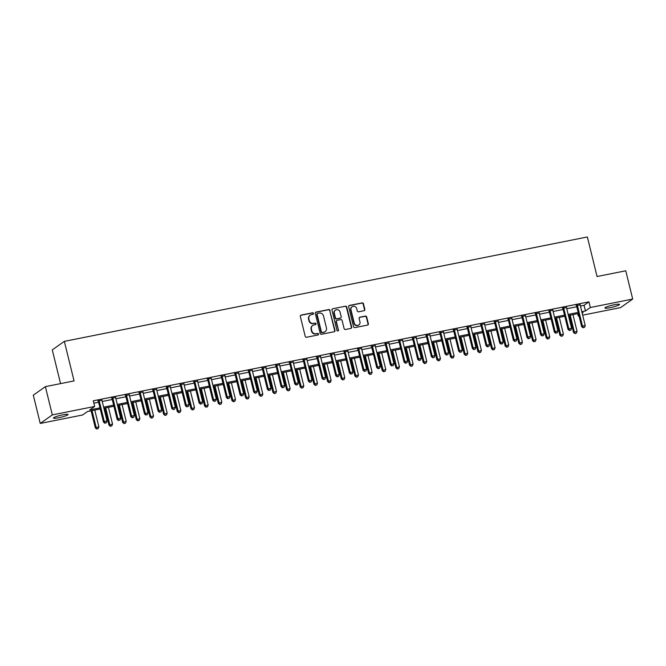 <?xml version="1.0" encoding="UTF-8"?>
<svg xmlns="http://www.w3.org/2000/svg" width="666" height="666" viewBox="0 0 666 666"><rect width="100%" height="100%" fill="white"/><g stroke="black" fill="none" stroke-linecap="round" stroke-linejoin="round"><path stroke-width="1" d="M313.461 313.42A0.808 0.758 54.7 0 0 312.52 312.795L301.124 315.068A1.149 1.082 54.7 0 0 300.324 316.392L305.228 336.363A1.149 1.082 54.7 0 0 306.568 337.254L317.973 334.981A0.808 0.758 54.7 0 0 318.531 334.057A0.808 0.758 54.7 0 0 317.59 333.425L316.117 333.724A3.688 3.463 54.7 0 1 311.805 330.86L311.397 329.195A3.688 3.463 54.7 0 1 313.961 324.958L315.434 324.667A0.808 0.758 54.7 0 0 315.992 323.734A0.808 0.758 54.7 0 0 315.051 323.11L313.578 323.401A3.688 3.463 54.7 0 1 309.274 320.537L308.866 318.872A3.688 3.463 54.7 0 1 311.43 314.643L312.903 314.344A0.808 0.758 54.7 0 0 313.461 313.42M312.995 314.319A0.808 0.758 54.7 0 0 312.196 313.02L300.791 315.301A1.149 1.082 54.7 0 0 300.574 315.368M318.065 334.956A0.808 0.758 54.7 0 0 317.266 333.658L316.117 333.724M315.534 324.633A0.808 0.758 54.7 0 0 314.727 323.343L313.578 323.401M610.098 307.692A7.509 0.991 -13.8 0 1 604.886 308A7.509 0.991 -13.8 0 1 614.268 304.737A7.509 0.991 -13.8 0 1 619.48 304.42A7.509 0.991 -13.8 0 1 610.098 307.692M58.666 417.757A7.509 0.991 -13.8 0 1 53.463 418.073A7.509 0.991 -13.8 0 1 62.845 414.801A7.509 0.991 -13.8 0 1 68.057 414.485A7.509 0.991 -13.8 0 1 58.666 417.757M364.036 310.714A1.149 1.082 54.7 0 0 364.835 309.39L363.461 303.788A1.149 1.082 54.7 0 0 362.113 302.897L349.45 305.419A1.149 1.082 54.7 0 0 348.651 306.743L353.554 326.715A1.149 1.082 54.7 0 0 354.903 327.605L367.565 325.083A1.149 1.082 54.7 0 0 368.365 323.759L366.7 316.991A1.149 1.082 54.7 0 0 365.359 316.092L359.94 317.174A1.149 1.082 54.7 0 0 359.14 318.498L359.965 321.853A3.08 2.897 54.7 0 1 358.874 324.941A3.08 2.897 54.7 0 1 354.22 323.002L350.99 309.856A3.08 2.897 54.7 0 1 352.081 306.768A3.08 2.897 54.7 0 1 356.735 308.708L357.267 310.897A1.149 1.082 54.7 0 0 358.616 311.796L364.036 310.714M100.25 408.974L87.487 411.521L82.592 414.985L40.243 423.443L33.3 395.188L45.371 386.646L74.059 380.919L64.344 341.367L587.354 236.971L597.069 276.523L625.757 270.796L632.7 299.051L620.629 307.592L582.667 315.168M45.371 386.646L52.314 414.901L94.664 406.451L89.768 409.906L99.975 407.875M580.427 306.044L584.065 305.319L588.96 301.856L93.273 400.799L94.664 406.451M588.96 301.856L590.342 307.509L632.7 299.051M330.095 310.448A1.149 1.082 54.7 0 0 328.746 309.557L316.084 312.079A1.149 1.082 54.7 0 0 315.284 313.403L320.188 333.375A1.149 1.082 54.7 0 0 321.536 334.265L334.199 331.743A1.149 1.082 54.7 0 0 334.998 330.419L329.77 310.681A1.149 1.082 54.7 0 0 328.421 309.782L315.759 312.312A1.149 1.082 54.7 0 0 315.542 312.379M332.767 308.749L345.429 306.227A1.149 1.082 54.7 0 1 346.778 307.118L351.681 327.089A1.149 1.082 54.7 0 1 350.882 328.413L345.463 329.495A1.149 1.082 54.7 0 1 344.114 328.596L342.124 320.496A1.149 1.082 54.7 0 0 340.784 319.605L337.187 320.321A1.149 1.082 54.7 0 0 336.388 321.645L338.461 330.078A0.808 0.758 54.7 0 1 338.17 330.885A0.808 0.758 54.7 0 1 336.954 330.378L331.968 310.073A1.149 1.082 54.7 0 1 332.767 308.749L345.429 306.227M93.856 403.163L98.593 402.222M102.239 401.49L112.254 399.492M115.901 398.767L125.916 396.77M129.562 396.037L139.577 394.039M143.223 393.315L153.238 391.308M156.885 390.584L166.9 388.586M170.546 387.853L180.569 385.855M184.207 385.131L194.231 383.133M197.877 382.401L207.892 380.403M211.538 379.678L221.553 377.672M225.2 376.948L235.215 374.95M238.861 374.217L248.876 372.219M252.522 371.495L262.546 369.497M266.184 368.764L276.207 366.766M279.853 366.042L289.868 364.044M293.515 363.311L303.53 361.313M307.176 360.589L317.191 358.583M320.837 357.858L330.852 355.86M334.499 355.128L344.522 353.13M348.16 352.406L358.183 350.408M361.829 349.675L371.844 347.677M375.491 346.953L385.506 344.946M389.152 344.222L399.167 342.224M402.813 341.491L412.828 339.494M416.475 338.769L426.49 336.771M430.136 336.039L440.159 334.041M443.797 333.316L453.821 331.318M457.467 330.586L467.482 328.588M471.128 327.863L481.143 325.857M484.79 325.133L494.805 323.135M498.451 322.402L508.466 320.404M512.112 319.68L522.136 317.682M525.774 316.949L535.797 314.951M539.443 314.227L549.458 312.221M553.105 311.497L563.12 309.499M566.766 308.766L576.781 306.768M101.948 400.266L98.152 401.024M115.609 397.535L111.821 398.293M129.271 394.813L125.483 395.571M142.932 392.083L139.144 392.84M156.602 389.36L152.805 390.118M170.263 386.63L166.467 387.387M183.924 383.907L180.128 384.657M197.586 381.177L193.789 381.934M211.247 378.446L207.459 379.204M224.908 375.724L221.12 376.481M238.57 372.993L234.782 373.751M252.239 370.271L248.443 371.029M265.9 367.54L262.104 368.298M279.562 364.81L275.766 365.567M293.223 362.088L289.435 362.845M306.884 359.357L303.097 360.115M320.546 356.635L316.758 357.392M334.215 353.904L330.419 354.662M347.877 351.182L344.081 351.931M361.538 348.451L357.742 349.209M375.199 345.721L371.412 346.478M388.861 342.998L385.073 343.756M402.522 340.268L398.734 341.025M416.192 337.545L412.396 338.303M429.853 334.815L426.057 335.572M443.514 332.084L439.718 332.842M457.176 329.362L453.38 330.12M470.837 326.631L467.049 327.389M484.498 323.909L480.71 324.667M498.168 321.179L494.372 321.936M511.829 318.448L508.033 319.205M525.491 315.726L521.694 316.483M539.152 312.995L535.356 313.753M552.813 310.273L549.025 311.03M566.475 307.542L562.687 308.3M580.136 304.82L576.348 305.569M64.344 341.367L52.273 349.9L60.556 383.616M40.243 423.443L52.314 414.901M579.02 315.892L578.271 316.042L578.945 315.567M577.697 313.678L578.271 316.042M582.201 313.27L583.166 312.579L582.084 312.795M578.446 313.528L568.423 315.526M564.776 316.25L554.761 318.256M551.115 318.981L541.1 320.979M537.454 321.711L527.439 323.709M523.792 324.434L513.777 326.432M510.131 327.164L500.108 329.162M496.47 329.886L486.446 331.884M482.8 332.617L472.785 334.615M469.139 335.339L459.124 337.346M455.477 338.07L445.462 340.068M441.816 340.801L431.801 342.799M428.155 343.523L418.131 345.521M414.493 346.253L404.47 348.251M400.824 348.976L390.809 350.982M387.162 351.706L377.147 353.704M373.501 354.437L363.486 356.435M359.84 357.159L349.825 359.157M346.178 359.89L336.163 361.888M332.517 362.612L322.494 364.618M318.856 365.343L308.833 367.341M305.186 368.065L295.171 370.071M291.525 370.796L281.51 372.793M277.864 373.526L267.849 375.524M264.202 376.248L254.187 378.246M250.541 378.979L240.518 380.977M236.88 381.701L226.856 383.708M223.21 384.432L213.195 386.43M209.549 387.162L199.534 389.16M195.887 389.885L185.872 391.883M182.226 392.615L172.211 394.613M168.565 395.338L158.541 397.344M154.903 398.068L144.88 400.066M141.234 400.799L131.219 402.797M127.572 403.521L117.557 405.519M113.911 406.252L103.896 408.25M581.818 311.696L585.456 310.964L590.342 307.509M103.621 407.142L113.645 405.144M117.283 404.42L127.306 402.414M130.952 401.69L140.967 399.692M144.614 398.959L154.629 396.961M158.275 396.237L168.29 394.239M171.936 393.506L181.951 391.508M185.598 390.784L195.613 388.778M199.259 388.053L209.282 386.055M212.929 385.323L222.944 383.325M226.59 382.6L236.605 380.602M240.251 379.87L250.266 377.872M253.912 377.147L263.927 375.141M267.574 374.417L277.589 372.419M281.235 371.695L291.258 369.688M294.896 368.964L304.92 366.966M308.566 366.233L318.581 364.235M322.227 363.511L332.242 361.513M335.889 360.781L345.904 358.783M349.55 358.058L359.565 356.052M363.211 355.328L373.235 353.33M376.873 352.597L386.896 350.599M390.542 349.875L400.557 347.877M404.204 347.144L414.219 345.146M417.865 344.422L427.88 342.416M431.526 341.691L441.541 339.693M445.188 338.961L455.211 336.963M458.849 336.238L468.872 334.24M472.519 333.508L482.534 331.51M486.18 330.786L496.195 328.788M499.841 328.055L509.856 326.057M513.503 325.333L523.518 323.326M527.164 322.602L537.179 320.604M540.825 319.871L550.849 317.873M554.487 317.149L564.51 315.151M568.156 314.419L578.171 312.421M584.065 305.319L585.456 310.964M310.173 315.176L309.84 315.409A3.688 3.463 54.7 0 0 308.541 319.106L308.866 318.872M313.253 323.634A3.688 3.463 54.7 0 1 308.949 320.771L308.541 319.106M312.704 325.499L312.379 325.724A3.688 3.463 54.7 0 0 311.072 329.42L311.397 329.195M315.784 333.949A3.688 3.463 54.7 0 1 311.48 331.085L311.072 329.42M334.415 331.668A1.149 1.082 54.7 0 0 334.673 330.644L329.77 310.681M317.649 313.395A0.808 0.758 54.7 0 0 317.091 314.327L321.395 331.851A0.808 0.758 54.7 0 0 322.336 332.476L323.892 332.168A3.688 3.463 54.7 0 0 326.448 327.93L323.51 315.95A3.688 3.463 54.7 0 0 319.205 313.087L317.649 313.395M317.374 313.52L317.049 313.744A0.808 0.758 54.7 0 0 316.766 314.552L317.091 314.327M325.15 331.626L324.825 331.859A3.688 3.463 54.7 0 1 323.568 332.401L322.011 332.709A0.808 0.758 54.7 0 1 321.07 332.084L316.766 314.552M351.099 328.338A1.149 1.082 54.7 0 0 351.357 327.314L346.453 307.351A1.149 1.082 54.7 0 0 345.105 306.452M336.796 320.488L336.472 320.721A1.149 1.082 54.7 0 0 336.064 321.878L338.461 330.078M337.995 330.977A0.808 0.758 54.7 0 0 338.128 330.303M340.06 312.096A3.08 2.897 54.7 0 0 335.414 310.148A3.08 2.897 54.7 0 0 334.324 313.245L335.464 317.873A1.149 1.082 54.7 0 0 336.805 318.764L340.401 318.048A1.149 1.082 54.7 0 0 341.2 316.725L340.06 312.096M335.414 310.148L335.09 310.381A3.08 2.897 54.7 0 0 333.999 313.47L334.324 313.245M340.792 317.882L340.468 318.115A1.149 1.082 54.7 0 1 340.076 318.281L336.48 318.997A1.149 1.082 54.7 0 1 335.131 318.107L333.999 313.47M352.081 306.768L351.756 306.993A3.08 2.897 54.7 0 0 350.666 310.09L350.99 309.856M358.874 324.941L358.541 325.175A3.08 2.897 54.7 0 1 353.896 323.235L350.666 310.09M367.782 325.008A1.149 1.082 54.7 0 0 368.04 323.984L366.375 317.224A1.149 1.082 54.7 0 0 365.026 316.325L359.615 317.407A1.149 1.082 54.7 0 0 359.39 317.474M364.252 310.647A1.149 1.082 54.7 0 0 364.51 309.623L363.128 304.021A1.149 1.082 54.7 0 0 361.788 303.122L349.126 305.652A1.149 1.082 54.7 0 0 348.909 305.719M91.125 410.797L95.321 427.897L98.876 426.781L94.772 410.073M92.033 410.614L96.137 427.322L96.753 429.029L98.168 428.579L97.078 428.804M98.876 426.781L98.168 428.579M96.753 429.029L95.321 427.897M99.242 400.982L98.426 401.565L103.48 422.127L104.296 421.553L99.242 400.982A1.174 1.107 54.7 0 0 99.059 400.582L98.968 400.449M105.236 423.035L106.327 422.818L105.236 423.035L104.296 421.553L107.026 421.012L101.973 400.441A1.174 1.107 54.7 0 1 101.948 400L101.973 399.85M98.426 401.565A1.174 1.107 54.7 0 0 98.243 401.157L97.902 400.657M103.48 422.127L104.903 423.26M106.327 422.818L107.026 421.012M104.787 408.067L108.991 425.174L112.537 424.051L108.433 407.342M105.703 407.892L109.807 424.592L110.414 426.307L111.83 425.857L110.739 426.074M112.537 424.051L111.83 425.857M110.414 426.307L108.991 425.174M118.448 405.344L122.652 422.444L126.199 421.32L122.094 404.62M119.364 405.161L123.468 421.869L124.076 423.576L125.491 423.126L124.4 423.351M126.199 421.32L125.491 423.126M124.076 423.576L122.652 422.444M132.109 402.614L136.314 419.722L139.86 418.598L135.756 401.889M133.025 402.43L137.129 419.139L137.737 420.854L139.161 420.404L138.062 420.621M139.86 418.598L139.161 420.404M137.737 420.854L136.314 419.722M112.904 398.26L112.088 398.834L117.141 419.405L117.957 418.831L112.904 398.26A1.174 1.107 54.7 0 0 112.721 397.852L112.629 397.719M118.898 420.304L119.988 420.088L118.898 420.304L117.957 418.831L120.688 418.281L115.643 397.71A1.174 1.107 54.7 0 1 115.618 397.277L115.634 397.119M112.088 398.834A1.174 1.107 54.7 0 0 111.905 398.426L111.563 397.935M117.141 419.405L118.565 420.537M119.988 420.088L120.688 418.281M126.573 395.529L125.757 396.103L130.802 416.675L131.618 416.1L126.573 395.529A1.174 1.107 54.7 0 0 126.39 395.121L126.299 394.996M132.559 417.582L133.65 417.357L132.559 417.582L131.618 416.1L134.357 415.551L129.304 394.988A1.174 1.107 54.7 0 1 129.279 394.547L129.296 394.397M125.757 396.103A1.174 1.107 54.7 0 0 125.574 395.704L125.233 395.204M130.802 416.675L132.234 417.807M133.65 417.357L134.357 415.551M140.235 392.807L139.419 393.381L144.472 413.952L145.288 413.37L140.235 392.807A1.174 1.107 54.7 0 0 140.051 392.399L139.96 392.266M146.22 414.851L147.311 414.635L146.22 414.851L145.288 413.37L148.019 412.828L142.965 392.257A1.174 1.107 54.7 0 1 142.94 391.816L142.957 391.666M139.419 393.381A1.174 1.107 54.7 0 0 139.236 392.973L138.894 392.482M144.472 413.952L145.896 415.085M147.311 414.635L148.019 412.828M145.771 399.891L149.975 416.991L153.521 415.867L149.417 399.159M146.686 399.708L150.791 416.416L151.398 418.123L152.822 417.674L151.723 417.89M153.521 415.867L152.822 417.674M151.398 418.123L149.975 416.991M153.896 390.076L153.08 390.651L158.133 411.222L158.949 410.647L153.896 390.076A1.174 1.107 54.7 0 0 153.713 389.668L153.621 389.535M159.882 412.121L160.972 411.904L159.882 412.121L158.949 410.647L161.68 410.098L156.627 389.527A1.174 1.107 54.7 0 1 156.602 389.094L156.627 388.936M153.08 390.651A1.174 1.107 54.7 0 0 152.897 390.251L152.556 389.752M158.133 411.222L159.557 412.354M160.972 411.904L161.68 410.098M159.44 397.161L163.636 414.26L167.183 413.145L163.078 396.437M160.348 396.978L164.452 413.686L165.06 415.393L166.483 414.951L165.393 415.168M167.183 413.145L166.483 414.951M165.06 415.393L163.636 414.26M173.102 394.439L177.298 411.538L180.852 410.414L176.748 393.706M174.009 394.255L178.113 410.964L178.729 412.67L180.145 412.221L179.054 412.437M180.852 410.414L180.145 412.221M178.729 412.67L177.298 411.538M186.763 391.708L190.967 408.807L194.514 407.684L190.409 390.984M187.679 391.525L191.783 408.233L192.391 409.94L193.806 409.49L192.715 409.715M194.514 407.684L193.806 409.49M192.391 409.94L190.967 408.807M200.424 388.977L204.629 406.085L208.175 404.961L204.071 388.253M201.34 388.802L205.444 405.502L206.052 407.217L207.467 406.768L206.377 406.984M208.175 404.961L207.467 406.768M206.052 407.217L204.629 406.085M214.086 386.255L218.29 403.355L221.836 402.231L217.732 385.522M215.001 386.072L219.106 402.78L219.713 404.487L221.137 404.037L220.038 404.254M221.836 402.231L221.137 404.037M219.713 404.487L218.29 403.355M167.557 387.346L166.741 387.928L171.795 408.499L172.611 407.917L167.557 387.346A1.174 1.107 54.7 0 0 167.374 386.946L167.283 386.813M173.543 409.399L174.642 409.182L173.543 409.399L172.611 407.917L175.341 407.376L170.288 386.804A1.174 1.107 54.7 0 1 170.263 386.363L170.288 386.213M166.741 387.928A1.174 1.107 54.7 0 0 166.558 387.52L166.217 387.021M171.795 408.499L173.218 409.632M174.642 409.182L175.341 407.376M181.219 384.623L180.403 385.198L185.456 405.769L186.272 405.194L181.219 384.623A1.174 1.107 54.7 0 0 181.035 384.215L180.944 384.082M187.204 406.668L188.303 406.451L187.204 406.668L186.272 405.194L189.002 404.645L183.949 384.074A1.174 1.107 54.7 0 1 183.924 383.641L183.949 383.483M180.403 385.198A1.174 1.107 54.7 0 0 180.22 384.79L179.878 384.299M185.456 405.769L186.88 406.901M188.303 406.451L189.002 404.645M194.88 381.893L194.064 382.475L199.117 403.038L199.933 402.464L194.88 381.893A1.174 1.107 54.7 0 0 194.697 381.485L194.605 381.36M200.874 403.946L201.964 403.721L200.874 403.946L199.933 402.464L202.664 401.923L197.619 381.352A1.174 1.107 54.7 0 1 197.594 380.91L197.611 380.761M194.064 382.475A1.174 1.107 54.7 0 0 193.881 382.068L193.54 381.568M199.117 403.038L200.541 404.17M201.964 403.721L202.664 401.923M208.541 379.17L207.725 379.745L212.779 400.316L213.595 399.733L208.541 379.17A1.174 1.107 54.7 0 0 208.366 378.763L208.275 378.629M214.535 401.215L215.626 400.999L214.535 401.215L213.595 399.733L216.333 399.192L211.28 378.621A1.174 1.107 54.7 0 1 211.255 378.188L211.272 378.03M207.725 379.745A1.174 1.107 54.7 0 0 207.551 379.337L207.209 378.846M212.779 400.316L214.211 401.448M215.626 400.999L216.333 399.192M222.211 376.44L221.395 377.014L226.448 397.585L227.264 397.011L222.211 376.44A1.174 1.107 54.7 0 0 222.028 376.032L221.936 375.899M228.197 398.484L229.287 398.268L228.197 398.484L227.264 397.011L229.995 396.461L224.941 375.899A1.174 1.107 54.7 0 1 224.917 375.457L224.933 375.299M221.395 377.014A1.174 1.107 54.7 0 0 221.212 376.615L220.871 376.115M226.448 397.585L227.872 398.718M229.287 398.268L229.995 396.461M227.747 383.524L231.951 400.632L235.498 399.508L231.393 382.8M228.663 383.341L232.767 400.05L233.375 401.765L234.798 401.315L233.699 401.531M235.498 399.508L234.798 401.315M233.375 401.765L231.951 400.632M235.872 373.709L235.056 374.292L240.11 394.863L240.925 394.28L235.872 373.709A1.174 1.107 54.7 0 0 235.689 373.31L235.597 373.176M241.858 395.762L242.948 395.546L241.858 395.762L240.925 394.28L243.656 393.739L238.603 373.168A1.174 1.107 54.7 0 1 238.578 372.727L238.603 372.577M235.056 374.292A1.174 1.107 54.7 0 0 234.873 373.884L234.532 373.385M240.11 394.863L241.533 395.995M242.948 395.546L243.656 393.739M241.417 380.802L245.612 397.902L249.159 396.778L245.055 380.07M242.324 380.619L246.428 397.327L247.036 399.034L248.46 398.584L247.369 398.801M249.159 396.778L248.46 398.584M247.036 399.034L245.612 397.902M249.534 370.987L248.718 371.561L253.771 392.132L254.587 391.558L249.534 370.987A1.174 1.107 54.7 0 0 249.35 370.579L249.259 370.446M255.519 393.032L256.618 392.815L255.519 393.032L254.587 391.558L257.317 391.009L252.264 370.438A1.174 1.107 54.7 0 1 252.239 370.005L252.264 369.846M248.718 371.561A1.174 1.107 54.7 0 0 248.535 371.153L248.193 370.662M253.771 392.132L255.195 393.265M256.618 392.815L257.317 391.009M255.078 378.072L259.274 395.171L262.829 394.056L258.724 377.347M255.985 377.888L260.09 394.597L260.706 396.303L262.121 395.854L261.03 396.079M262.829 394.056L262.121 395.854M260.706 396.303L259.274 395.171M263.195 368.256L262.379 368.839L267.432 389.402L268.248 388.827L263.195 368.256A1.174 1.107 54.7 0 0 263.012 367.857L262.92 367.724M269.181 390.309L270.279 390.093L269.181 390.309L268.248 388.827L270.979 388.286L265.925 367.715A1.174 1.107 54.7 0 1 265.9 367.274L265.925 367.124M262.379 368.839A1.174 1.107 54.7 0 0 262.196 368.431L261.855 367.932M267.432 389.402L268.856 390.534M270.279 390.093L270.979 388.286M268.739 375.341L272.935 392.449L276.49 391.325L272.386 374.617M269.655 375.166L273.751 391.866L274.367 393.581L275.782 393.131L274.692 393.348M276.49 391.325L275.782 393.131M274.367 393.581L272.935 392.449M276.856 365.534L276.04 366.109L281.094 386.68L281.909 386.105L276.856 365.534A1.174 1.107 54.7 0 0 276.673 365.126L276.581 364.993M282.85 387.579L283.941 387.362L282.85 387.579L281.909 386.105L284.64 385.556L279.587 364.985A1.174 1.107 54.7 0 1 279.57 364.552L279.587 364.394M276.04 366.109A1.174 1.107 54.7 0 0 275.857 365.701L275.516 365.209M281.094 386.68L282.517 387.812M283.941 387.362L284.64 385.556M282.401 372.619L286.605 389.718L290.151 388.594L286.047 371.886M283.316 372.436L287.421 389.144L288.028 390.85L289.444 390.401L288.353 390.617M290.151 388.594L289.444 390.401M288.028 390.85L286.605 389.718M290.518 362.804L289.702 363.378L294.755 383.949L295.571 383.375L290.518 362.804A1.174 1.107 54.7 0 0 290.334 362.396L290.251 362.262M296.512 384.856L297.602 384.632L296.512 384.856L295.571 383.375L298.31 382.825L293.256 362.262A1.174 1.107 54.7 0 1 293.231 361.821L293.248 361.671M289.702 363.378A1.174 1.107 54.7 0 0 289.527 362.978L289.177 362.479M294.755 383.949L296.187 385.081M297.602 384.632L298.31 382.825M296.062 369.888L300.266 386.996L303.813 385.872L299.708 369.164M296.978 369.705L301.082 386.413L301.69 388.128L303.105 387.679L302.014 387.895M303.813 385.872L303.105 387.679M301.69 388.128L300.266 386.996M304.187 360.081L303.371 360.656L308.416 381.227L309.232 380.644L304.187 360.081A1.174 1.107 54.7 0 0 304.004 359.673L303.912 359.54M310.173 382.126L311.263 381.909L310.173 382.126L309.232 380.644L311.971 380.103L306.918 359.532A1.174 1.107 54.7 0 1 306.893 359.091L306.909 358.941M303.371 360.656A1.174 1.107 54.7 0 0 303.188 360.248L302.847 359.748M308.416 381.227L309.848 382.359M311.263 381.909L311.971 380.103M309.723 367.166L313.927 384.265L317.474 383.141L313.37 366.433M310.639 366.983L314.743 383.691L315.351 385.398L316.775 384.948L315.676 385.164M317.474 383.141L316.775 384.948M315.351 385.398L313.927 384.265M323.393 364.435L327.589 381.535L331.135 380.419L327.031 363.711M324.3 364.252L328.405 380.96L329.012 382.667L330.436 382.226L329.345 382.442M331.135 380.419L330.436 382.226M329.012 382.667L327.589 381.535M337.054 361.713L341.25 378.812L344.797 377.689L340.701 360.98M337.962 361.53L342.066 378.238L342.674 379.945L344.097 379.495L343.007 379.712M344.797 377.689L344.097 379.495M342.674 379.945L341.25 378.812M350.716 358.982L354.911 376.082L358.466 374.958L354.362 358.258M351.623 358.799L355.727 375.507L356.343 377.214L357.759 376.765L356.668 376.989M358.466 374.958L357.759 376.765M356.343 377.214L354.911 376.082M364.377 356.252L368.581 373.36L372.127 372.236L368.023 355.527M365.293 356.069L369.397 372.777L370.005 374.492L371.42 374.042L370.329 374.259M372.127 372.236L371.42 374.042M370.005 374.492L368.581 373.36M378.038 353.529L382.242 370.629L385.789 369.505L381.685 352.797M378.954 353.346L383.058 370.055L383.666 371.761L385.081 371.312L383.991 371.528M385.789 369.505L385.081 371.312M383.666 371.761L382.242 370.629M391.7 350.799L395.904 367.898L399.45 366.783L395.346 350.075M392.615 350.616L396.72 367.324L397.327 369.039L398.751 368.589L397.652 368.806M399.45 366.783L398.751 368.589M397.327 369.039L395.904 367.898M405.369 348.077L409.565 365.176L413.111 364.052L409.007 347.344M406.277 347.893L410.381 364.602L410.989 366.308L412.412 365.859L411.313 366.075M413.111 364.052L412.412 365.859M410.989 366.308L409.565 365.176M419.031 345.346L423.226 362.446L426.773 361.322L422.677 344.622M419.938 345.163L424.042 361.871L424.65 363.578L426.074 363.128L424.983 363.353M426.773 361.322L426.074 363.128M424.65 363.578L423.226 362.446M432.692 342.615L436.888 359.723L440.442 358.599L436.338 341.891M433.599 342.441L437.704 359.14L438.32 360.855L439.735 360.406L438.644 360.622M440.442 358.599L439.735 360.406M438.32 360.855L436.888 359.723M446.353 339.893L450.557 356.993L454.104 355.869L450 339.161M447.269 339.71L451.373 356.418L451.981 358.125L453.396 357.675L452.306 357.892M454.104 355.869L453.396 357.675M451.981 358.125L450.557 356.993M460.015 337.163L464.219 354.27L467.765 353.147L463.661 336.438M460.93 336.979L465.035 353.688L465.642 355.403L467.057 354.953L465.967 355.169M467.765 353.147L467.057 354.953M465.642 355.403L464.219 354.27M473.676 334.44L477.88 351.54L481.426 350.416L477.322 333.708M474.592 334.257L478.696 350.965L479.304 352.672L480.727 352.222L479.628 352.439M481.426 350.416L480.727 352.222M479.304 352.672L477.88 351.54M487.337 331.71L491.541 348.809L495.088 347.694L490.984 330.985M488.253 331.526L492.357 348.235L492.965 349.941L494.388 349.492L493.29 349.717M495.088 347.694L494.388 349.492M492.965 349.941L491.541 348.809M501.007 328.987L505.203 346.087L508.749 344.963L504.645 328.255M501.914 328.804L506.018 345.504L506.626 347.219L508.05 346.77L506.959 346.986M508.749 344.963L508.05 346.77M506.626 347.219L505.203 346.087M514.668 326.257L518.864 343.356L522.419 342.232L518.315 325.532M515.576 326.074L519.68 342.782L520.296 344.489L521.711 344.039L520.621 344.264M522.419 342.232L521.711 344.039M520.296 344.489L518.864 343.356M528.329 323.526L532.534 340.634L536.08 339.51L531.976 322.802M529.245 323.343L533.341 340.051L533.957 341.766L535.372 341.317L534.282 341.533M536.08 339.51L535.372 341.317M533.957 341.766L532.534 340.634M541.991 320.804L546.195 337.903L549.741 336.78L545.637 320.071M542.907 320.621L547.011 337.329L547.618 339.036L549.034 338.586L547.943 338.803M549.741 336.78L549.034 338.586M547.618 339.036L546.195 337.903M317.849 357.351L317.033 357.925L322.086 378.496L322.902 377.922L317.849 357.351A1.174 1.107 54.7 0 0 317.665 356.943L317.574 356.81M323.834 379.395L324.925 379.179L323.834 379.395L322.902 377.922L325.632 377.372L320.579 356.801A1.174 1.107 54.7 0 1 320.554 356.368L320.571 356.21M317.033 357.925A1.174 1.107 54.7 0 0 316.85 357.517L316.508 357.026M322.086 378.496L323.51 379.628M324.925 379.179L325.632 377.372M331.51 354.62L330.694 355.203L335.747 375.766L336.563 375.191L331.51 354.62A1.174 1.107 54.7 0 0 331.327 354.22L331.235 354.087M337.495 376.673L338.594 376.457L337.495 376.673L336.563 375.191L339.294 374.65L334.24 354.079A1.174 1.107 54.7 0 1 334.215 353.638L334.24 353.488M330.694 355.203A1.174 1.107 54.7 0 0 330.511 354.795L330.17 354.295M335.747 375.766L337.171 376.906M338.594 376.457L339.294 374.65M345.171 351.898L344.355 352.472L349.409 373.043L350.224 372.469L345.171 351.898A1.174 1.107 54.7 0 0 344.988 351.49L344.896 351.357M351.157 373.942L352.256 373.726L351.157 373.942L350.224 372.469L352.955 371.919L347.902 351.348A1.174 1.107 54.7 0 1 347.877 350.915L347.902 350.757M344.355 352.472A1.174 1.107 54.7 0 0 344.172 352.064L343.831 351.573M349.409 373.043L350.832 374.175M352.256 373.726L352.955 371.919M358.832 349.167L358.017 349.75L363.07 370.313L363.886 369.738L358.832 349.167A1.174 1.107 54.7 0 0 358.649 348.759L358.558 348.634M364.826 371.22L365.917 370.995L364.826 371.22L363.886 369.738L366.616 369.189L361.563 348.626A1.174 1.107 54.7 0 1 361.538 348.185L361.563 348.035M358.017 349.75A1.174 1.107 54.7 0 0 357.833 349.342L357.492 348.842M363.07 370.313L364.493 371.445M365.917 370.995L366.616 369.189M372.494 346.445L371.678 347.019L376.731 367.59L377.547 367.008L372.494 346.445A1.174 1.107 54.7 0 0 372.311 346.037L372.227 345.904M378.488 368.489L379.578 368.273L378.488 368.489L377.547 367.008L380.278 366.466L375.233 345.895A1.174 1.107 54.7 0 1 375.208 345.463L375.224 345.304M371.678 347.019A1.174 1.107 54.7 0 0 371.495 346.611L371.153 346.12M376.731 367.59L378.163 368.723M379.578 368.273L380.278 366.466M386.163 343.714L385.348 344.289L390.393 364.86L391.208 364.285L386.163 343.714A1.174 1.107 54.7 0 0 385.98 343.306L385.889 343.173M392.149 365.759L393.24 365.542L392.149 365.759L391.208 364.285L393.947 363.736L388.894 343.173A1.174 1.107 54.7 0 1 388.869 342.732L388.886 342.574M385.348 344.289A1.174 1.107 54.7 0 0 385.164 343.889L384.823 343.39M390.393 364.86L391.824 365.992M393.24 365.542L393.947 363.736M399.825 340.984L399.009 341.566L404.062 362.137L404.878 361.555L399.825 340.984A1.174 1.107 54.7 0 0 399.642 340.584L399.55 340.451M405.81 363.037L406.901 362.82L405.81 363.037L404.878 361.555L407.609 361.014L402.555 340.443A1.174 1.107 54.7 0 1 402.53 340.001L402.547 339.851M399.009 341.566A1.174 1.107 54.7 0 0 398.826 341.159L398.484 340.659M404.062 362.137L405.486 363.27M406.901 362.82L407.609 361.014M413.486 338.261L412.67 338.836L417.724 359.407L418.539 358.832L413.486 338.261A1.174 1.107 54.7 0 0 413.303 337.853L413.211 337.72M419.472 360.306L420.562 360.09L419.472 360.306L418.539 358.832L421.27 358.283L416.217 337.712A1.174 1.107 54.7 0 1 416.192 337.279L416.217 337.121M412.67 338.836A1.174 1.107 54.7 0 0 412.487 338.428L412.146 337.937M417.724 359.407L419.147 360.539M420.562 360.09L421.27 358.283M427.147 335.531L426.332 336.114L431.385 356.676L432.201 356.102L427.147 335.531A1.174 1.107 54.7 0 0 426.964 335.123L426.873 334.998M433.133 357.584L434.232 357.359L433.133 357.584L432.201 356.102L434.931 355.561L429.878 334.99A1.174 1.107 54.7 0 1 429.853 334.548L429.878 334.399M426.332 336.114A1.174 1.107 54.7 0 0 426.148 335.706L425.807 335.206M431.385 356.676L432.808 357.809M434.232 357.359L434.931 355.561M440.809 332.809L439.993 333.383L445.046 353.954L445.862 353.38L440.809 332.809A1.174 1.107 54.7 0 0 440.626 332.401L440.534 332.267M446.794 354.853L447.893 354.637L446.794 354.853L445.862 353.38L448.593 352.83L443.539 332.259A1.174 1.107 54.7 0 1 443.514 331.826L443.539 331.668M439.993 333.383A1.174 1.107 54.7 0 0 439.81 332.975L439.468 332.484M445.046 353.954L446.47 355.086M447.893 354.637L448.593 352.83M454.47 330.078L453.654 330.652L458.707 351.223L459.523 350.649L454.47 330.078A1.174 1.107 54.7 0 0 454.287 329.67L454.195 329.537M460.464 352.131L461.555 351.906L460.464 352.131L459.523 350.649L462.254 350.1L457.209 329.537A1.174 1.107 54.7 0 1 457.184 329.096L457.201 328.937M453.654 330.652A1.174 1.107 54.7 0 0 453.471 330.253L453.13 329.753M458.707 351.223L460.131 352.356M461.555 351.906L462.254 350.1M468.131 327.356L467.324 327.93L472.369 348.501L473.185 347.918L468.131 327.356A1.174 1.107 54.7 0 0 467.957 326.948L467.865 326.815M474.125 349.4L475.216 349.184L474.125 349.4L473.185 347.918L475.924 347.377L470.87 326.806A1.174 1.107 54.7 0 1 470.845 326.365L470.862 326.215M467.324 327.93A1.174 1.107 54.7 0 0 467.141 327.522L466.799 327.023M472.369 348.501L473.801 349.633M475.216 349.184L475.924 347.377M481.801 324.625L480.985 325.199L486.038 345.771L486.854 345.196L481.801 324.625A1.174 1.107 54.7 0 0 481.618 324.217L481.526 324.084M487.787 346.67L488.877 346.453L487.787 346.67L486.854 345.196L489.585 344.647L484.532 324.076A1.174 1.107 54.7 0 1 484.507 323.643L484.523 323.485M480.985 325.199A1.174 1.107 54.7 0 0 480.802 324.792L480.461 324.3M486.038 345.771L487.462 346.903M488.877 346.453L489.585 344.647M495.462 321.894L494.647 322.477L499.7 343.04L500.516 342.466L495.462 321.894A1.174 1.107 54.7 0 0 495.279 321.495L495.188 321.362M501.448 343.947L502.539 343.731L501.448 343.947L500.516 342.466L503.246 341.924L498.193 321.353A1.174 1.107 54.7 0 1 498.168 320.912L498.193 320.762M494.647 322.477A1.174 1.107 54.7 0 0 494.463 322.069L494.122 321.57M499.7 343.04L501.123 344.172M502.539 343.731L503.246 341.924M509.124 319.172L508.308 319.747L513.361 340.318L514.177 339.743L509.124 319.172A1.174 1.107 54.7 0 0 508.941 318.764L508.849 318.631M515.109 341.217L516.208 341L515.109 341.217L514.177 339.743L516.908 339.194L511.854 318.623A1.174 1.107 54.7 0 1 511.829 318.19L511.854 318.032M508.308 319.747A1.174 1.107 54.7 0 0 508.125 319.339L507.783 318.848M513.361 340.318L514.785 341.45M516.208 341L516.908 339.194M522.785 316.442L521.969 317.016L527.022 337.587L527.838 337.013L522.785 316.442A1.174 1.107 54.7 0 0 522.602 316.034L522.51 315.909M528.771 338.495L529.87 338.27L528.771 338.495L527.838 337.013L530.569 336.463L525.516 315.9A1.174 1.107 54.7 0 1 525.491 315.459L525.516 315.309M521.969 317.016A1.174 1.107 54.7 0 0 521.786 316.616L521.445 316.117M527.022 337.587L528.446 338.719M529.87 338.27L530.569 336.463M536.446 313.719L535.63 314.294L540.684 334.865L541.5 334.282L536.446 313.719A1.174 1.107 54.7 0 0 536.263 313.311L536.172 313.178M542.44 335.764L543.531 335.547L542.44 335.764L541.5 334.282L544.23 333.741L539.185 313.17A1.174 1.107 54.7 0 1 539.16 312.737L539.177 312.579M535.63 314.294A1.174 1.107 54.7 0 0 535.447 313.886L535.106 313.395M540.684 334.865L542.107 335.997M543.531 335.547L544.23 333.741M550.108 310.989L549.292 311.563L554.345 332.134L555.161 331.56L550.108 310.989A1.174 1.107 54.7 0 0 549.925 310.581L549.841 310.448M556.102 333.033L557.192 332.817L556.102 333.033L555.161 331.56L557.9 331.01L552.847 310.439A1.174 1.107 54.7 0 1 552.822 310.006L552.838 309.848M549.292 311.563A1.174 1.107 54.7 0 0 549.117 311.164L548.776 310.664M554.345 332.134L555.777 333.266M557.192 332.817L557.9 331.01M555.652 318.073L559.856 335.173L563.403 334.057L559.298 317.349M556.568 317.89L560.672 334.598L561.28 336.305L562.703 335.864L561.605 336.08M563.403 334.057L562.703 335.864M561.28 336.305L559.856 335.173M563.777 308.258L562.961 308.841L568.015 329.412L568.822 328.829L563.777 308.258A1.174 1.107 54.7 0 0 563.594 307.858L563.503 307.725M569.763 330.311L570.854 330.095L569.763 330.311L568.822 328.829L571.561 328.288L566.508 307.717A1.174 1.107 54.7 0 1 566.483 307.276L566.5 307.126M562.961 308.841A1.174 1.107 54.7 0 0 562.778 308.433L562.437 307.933M568.015 329.412L569.438 330.544M570.854 330.095L571.561 328.288M569.313 315.351L573.518 332.451L577.064 331.327L572.96 314.618M570.229 315.168L574.333 331.876L574.941 333.583L576.365 333.133L575.266 333.35M577.064 331.327L576.365 333.133M574.941 333.583L573.518 332.451M577.439 305.536L576.623 306.11L581.676 326.681L582.492 326.107L577.439 305.536A1.174 1.107 54.7 0 0 577.255 305.128L577.164 304.995M583.424 327.58L584.515 327.364L583.424 327.58L582.492 326.107L585.223 325.557L580.169 304.986A1.174 1.107 54.7 0 1 580.144 304.553L580.161 304.395M576.623 306.11A1.174 1.107 54.7 0 0 576.44 305.702L576.098 305.211M581.676 326.681L583.1 327.814M584.515 327.364L585.223 325.557M99.059 400.582L98.243 401.157M112.721 397.852L111.905 398.426M126.39 395.121L125.574 395.704M140.051 392.399L139.236 392.973M153.713 389.668L152.897 390.251M167.374 386.946L166.558 387.52M181.035 384.215L180.22 384.79M194.697 381.485L193.881 382.068M208.366 378.763L207.551 379.337M222.028 376.032L221.212 376.615M235.689 373.31L234.873 373.884M249.35 370.579L248.535 371.153M263.012 367.857L262.196 368.431M276.673 365.126L275.857 365.701M290.334 362.396L289.527 362.978M304.004 359.673L303.188 360.248M317.665 356.943L316.85 357.517M331.327 354.22L330.511 354.795M344.988 351.49L344.172 352.064M358.649 348.759L357.833 349.342M372.311 346.037L371.495 346.611M385.98 343.306L385.164 343.889M399.642 340.584L398.826 341.159M413.303 337.853L412.487 338.428M426.964 335.123L426.148 335.706M440.626 332.401L439.81 332.975M454.287 329.67L453.471 330.253M467.957 326.948L467.141 327.522M481.618 324.217L480.802 324.792M495.279 321.495L494.463 322.069M508.941 318.764L508.125 319.339M522.602 316.034L521.786 316.616M536.263 313.311L535.447 313.886M549.925 310.581L549.117 311.164M563.594 307.858L562.778 308.433M577.255 305.128L576.44 305.702"/></g></svg>
